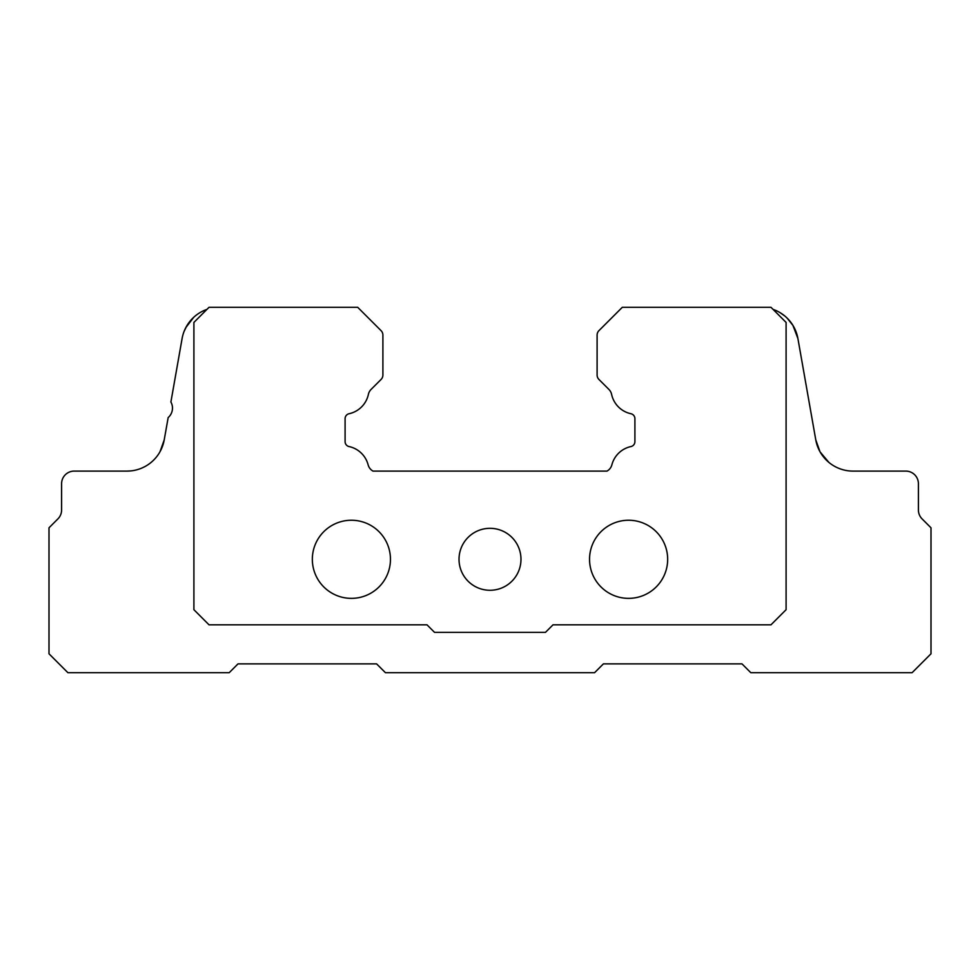 <?xml version="1.0" encoding="UTF-8"?>
<svg xmlns="http://www.w3.org/2000/svg" width="980" height="980" viewBox="0 0 980 980"><rect width="100%" height="100%" fill="white"/><g stroke="black" fill="none" stroke-linecap="round" stroke-linejoin="round"><path stroke-width="1.47" d="M168.168 417.59L164.224 439.861L160.046 451.645L164.224 439.861A37.803 37.803 0 0 1 126.996 471.098L74.198 471.098A12.605 12.605 0 0 0 61.593 483.704L61.593 509.98A12.605 12.605 0 0 1 57.906 518.898L49 527.804L49 653.795L67.902 672.697L229.185 672.697L238.005 663.877L376.602 663.877L385.422 672.697L594.578 672.697L603.398 663.877L741.995 663.877L750.815 672.697L912.098 672.697L931 653.795L931 527.804L922.094 518.898A12.605 12.605 0 0 1 918.407 509.98L918.407 483.704A12.605 12.605 0 0 0 905.802 471.098L853.004 471.098A37.803 37.803 0 0 1 815.777 439.861L819.954 451.645L815.777 439.861L797.904 338.541L793.065 325.605M151.692 461.923L150.736 462.719L151.692 461.923M182.096 338.541L170.9 401.996L182.096 338.541A37.803 37.803 0 0 1 206.939 309.386M184.081 331.412L186.898 325.666L184.081 331.412M187.07 325.385L193.575 317.422L187.07 325.385M185.833 327.565L193.758 317.263L190.904 320.166M184.706 329.905L184.093 331.375L184.706 329.905M130.904 470.902L126.996 471.098M171.071 413.879L170.275 415.214M184.069 331.461L183.628 332.661M172.456 407.264L172.321 406.063M490 590.279A30.98 30.98 0 0 1 459.02 559.298A30.98 30.98 0 0 1 490 528.318A30.98 30.98 0 0 1 520.98 559.298A30.98 30.98 0 0 1 490 590.279M890.979 471.098L853.004 471.098M351.404 598.364A39.065 39.065 0 0 0 390.457 559.298A39.065 39.065 0 0 0 351.404 520.245A39.065 39.065 0 0 0 312.338 559.298A39.065 39.065 0 0 0 351.404 598.364M628.596 598.364A39.065 39.065 0 0 0 667.662 559.298A39.065 39.065 0 0 0 628.596 520.245A39.065 39.065 0 0 0 589.543 559.298A39.065 39.065 0 0 0 628.596 598.364M828.884 462.401L820.101 451.915L828.321 461.935M837.973 467.987L840.84 469.089L837.973 467.987M784.086 315.425L784.992 316.148M773.061 309.386A37.803 37.803 0 0 1 797.904 338.541L815.777 439.861L797.904 338.541L792.942 325.409L787.075 318.047M790.088 321.342L792.685 324.98M790.186 321.465L786.462 317.459M779.798 312.485L784.858 316.038M170.9 401.996A12.605 12.605 0 0 1 168.156 417.603M209.022 307.304L357.7 307.304L381.061 330.652A6.296 6.296 0 0 1 382.898 335.111L382.898 374.997A6.296 6.296 0 0 1 381.061 379.456L371.102 389.403A10.082 10.082 0 0 0 368.382 394.413A25.198 25.198 0 0 1 349.076 413.732A5.035 5.035 0 0 0 345.095 418.656L345.095 441.637A5.035 5.035 0 0 0 349.076 446.562A25.198 25.198 0 0 1 368.125 464.826A10.082 10.082 0 0 0 373 471.098L607 471.098A10.082 10.082 0 0 0 611.875 464.826A25.198 25.198 0 0 1 630.924 446.562A5.035 5.035 0 0 0 634.905 441.637L634.905 418.656A5.035 5.035 0 0 0 630.924 413.732A25.198 25.198 0 0 1 611.618 394.413A10.082 10.082 0 0 0 608.899 389.403L598.939 379.456A6.296 6.296 0 0 1 597.102 374.997L597.102 335.111A6.296 6.296 0 0 1 598.939 330.652L622.3 307.304L770.978 307.304L786.095 322.42L786.095 609.695L770.978 624.824L553.002 624.824L545.443 632.382L434.557 632.382L426.998 624.824L209.022 624.824L193.905 609.695L193.905 322.42L209.022 307.304"/></g></svg>
